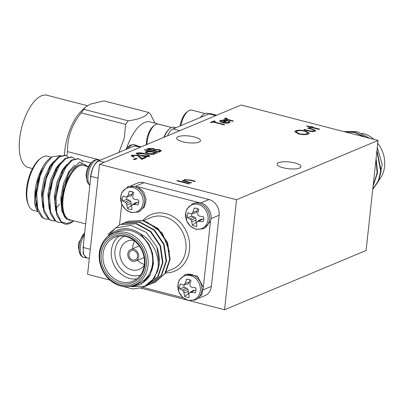 <?xml version="1.0" encoding="UTF-8"?>
<svg xmlns="http://www.w3.org/2000/svg" width="405" height="405" viewBox="0 0 405 405"><rect width="100%" height="100%" fill="white"/><g stroke="black" fill="none" stroke-linecap="round" stroke-linejoin="round"><path stroke-width="0.61" d="M228.278 122.507L228.845 121.981L228.218 121.272L229.255 121.181L230.156 122.128L229.438 122.755C227.681 123.333 225.347 123.287 222.436 122.609L220.052 121.611L219.647 120.979L220.315 120.386L224.021 120.012L227.615 120.579L223.241 122.411L228.278 122.507L228.253 122.761L228.845 121.981M188.897 183.905L176.813 180.782L177.415 180.529L189.494 183.652L188.897 183.905M144.393 149.875L144.99 149.627L157.383 152.832L156.781 153.085L155.252 152.69L155.641 153.333L154.938 153.961C153.131 154.543 150.746 154.502 147.8 153.839L145.137 152.209L145.82 151.586L149.663 151.242L144.393 149.875M132.946 155.51L132.516 155.895L134.187 156.882L133.584 157.13L131.159 155.697L131.741 155.176L137.351 155.262L140.332 156.948L141.887 158.482L144.995 157.18L146.235 157.499L141.694 159.403L139.285 157.024L136.849 155.535L132.946 155.51M298.561 133.913L294.734 131.64L295.63 130.805C298.12 129.975 301.421 130.025 305.532 130.957L309.319 133.22L308.382 134.065C305.907 134.88 302.631 134.83 298.561 133.913M310.21 127.109L306.646 126.188L307.248 125.94L310.812 126.861L311.668 126.502L312.751 126.78L311.896 127.14L319.636 129.144L319.039 129.397L311.293 127.393L310.438 127.752L309.354 127.469L310.21 127.109L309.709 127.565M378.052 140.444L241.081 105.011L99.544 164.293L236.52 199.726L378.052 140.444L366.1 250.472L224.562 309.754L189.712 300.738M194.354 136.956A11.993 3.407 6.2 0 0 176.651 138.08A11.993 3.407 6.2 0 0 188.209 142.762A11.993 3.407 6.2 0 0 200.5 140.672A11.993 3.407 6.2 0 0 194.354 136.956M294.8 162.942A11.993 3.407 6.2 0 0 277.101 164.065A11.993 3.407 6.2 0 0 288.654 168.748A11.993 3.407 6.2 0 0 300.945 166.657A11.993 3.407 6.2 0 0 294.8 162.942M134.576 159.656L133.341 159.332L135.913 158.254L137.153 158.578L134.576 159.656M308.083 130.861L303.866 129.767L304.464 129.519L310.721 131.073L313.961 130.891L314.452 130.466L313.784 129.848L307.638 128.188L308.235 127.939L312.533 129.048L315.733 130.597L315.039 131.174C313.232 131.762 310.913 131.655 308.083 130.861M191.038 183.009L182.209 180.726L182.812 180.473L184.402 180.883L183.921 180.2L184.513 179.653L190.816 180.048L195.326 181.212L194.724 181.465L188.492 179.901L185.495 179.977L185.06 180.387L186.168 181.278L191.641 182.756L191.038 183.009M149.379 156.391C146.894 156.887 144.033 156.654 140.798 155.687L136.176 153.576L136.682 153.105C139.178 152.599 142.064 152.822 145.344 153.784L149.901 155.91L149.379 156.391M158.922 152.184L146.843 149.06L148.149 148.513L153.267 148.397L155.064 149.384L159.438 149.648L161.413 150.837L158.922 152.184M226.608 118.483L227.534 119.384L233.427 120.979L232.824 121.232L223.995 118.948L224.598 118.695L225.899 119.035L225.636 118.159L226.461 118.017L227.068 118.397L226.476 118.797M225.352 118.437L226.461 118.017M213.238 122.087L211.785 122.7L210.544 122.381L214.058 120.908L215.298 121.227L213.84 121.839L224.679 124.644L224.081 124.892L213.238 122.087M99.544 164.293L87.591 274.322L109.937 280.103M140.753 288.071L186.756 299.973M236.52 199.726L224.562 309.754M133.696 159.428L135.913 158.254M135.883 158.512L136.763 158.74M307.005 126.284L307.248 125.94M307.218 126.193L310.782 127.114L310.812 126.861M310.782 127.114L311.668 126.502M311.637 126.755L312.366 126.942M319.251 129.306L311.896 127.14M304.221 129.863L304.464 129.519M304.438 129.772L310.691 131.326L310.721 131.073M310.691 131.326L313.961 130.891M313.931 131.149L314.452 130.466M307.997 128.284L308.235 127.939M308.21 128.193L312.508 129.301L312.533 129.048M312.508 129.301L315.697 130.719M294.734 131.772L295.63 130.805M295.604 131.058C298.09 130.228 301.391 130.278 305.507 131.21L305.532 130.957M305.507 131.21L309.288 133.346M296.146 131.833L299.128 133.918C302.444 134.647 305.097 134.683 307.091 134.009L307.927 133.002L304.93 131.205C301.598 130.471 298.92 130.44 296.9 131.114L296.146 131.833L299.158 133.66C302.469 134.394 305.127 134.425 307.122 133.756L307.927 133.002M307.091 134.009L307.122 133.756M299.128 133.918L299.158 133.66M182.569 180.817L182.812 180.473M182.782 180.726L184.376 181.141L184.402 180.883M183.931 180.331L184.513 179.653M184.488 179.906L190.79 180.301L194.942 181.374M185.06 180.387L186.168 181.278M186.143 181.531L191.251 182.918M132.516 155.895L133.822 157.034M131.169 155.829L131.741 155.176M131.711 155.429L137.351 155.262M137.325 155.515L141.887 158.482M141.856 158.735L144.995 157.18M144.97 157.434L145.851 157.661M136.186 153.708L136.682 153.105M136.652 153.358C139.148 152.852 142.039 153.075 145.319 154.037L145.344 153.784M145.319 154.037L149.86 156.031M137.913 153.672C137.356 154.401 138.505 155.075 141.37 155.687L148.134 156.315L148.513 155.728L148.164 156.062L147.521 154.928L144.742 154.032L137.943 153.419L137.568 154.001M137.943 153.419C137.381 154.148 138.535 154.821 141.396 155.434L148.164 156.062L148.134 156.315M144.747 149.971L144.99 149.627M144.965 149.88L156.993 152.994M155.606 153.454L155.252 152.69M145.147 152.336L145.82 151.586M145.795 151.84L149.663 151.242M146.382 152.356L148.382 153.844L153.849 153.925L154.416 153.161L152.386 151.946L146.914 151.865L146.382 152.356L148.412 153.591L153.875 153.667L154.416 153.161M153.849 153.925L153.875 153.667M148.382 153.844L148.412 153.591M147.202 149.151L148.124 148.767L153.267 148.397M153.237 148.65L155.064 149.384M155.034 149.642L159.413 149.901L159.438 149.648M159.413 149.901L161.377 150.969M153.794 150.452L158.259 151.865L159.995 150.903L158.841 149.896L155.586 149.799L153.794 150.452L158.284 151.612L160.026 150.65M148.686 149.131L152.528 150.387L153.829 149.359L152.69 148.655L148.686 149.131L152.553 150.128L153.829 149.359M152.933 150.215L152.958 149.961M152.528 150.387L152.553 150.128M159.114 151.51L159.14 151.257M158.259 151.865L158.284 151.612M177.172 180.873L177.415 180.529M177.39 180.782L189.11 183.814M224.355 119.04L224.598 118.695M224.572 118.948L225.869 119.288L225.899 119.035M226.43 118.27L226.719 118.447M226.577 118.741L227.534 119.384M227.509 119.637L233.042 121.141M228.536 121.495L229.255 121.181M229.23 121.434L230.121 122.254M219.652 121.11L220.315 120.386M220.285 120.639L224.021 120.012M223.99 120.265L227.59 120.837M228.253 122.761L223.216 122.664L223.241 122.411M220.968 121.647L220.912 121.125L220.968 121.647L222.193 122.361L225.929 120.553L221.429 120.655L220.998 121.394L222.223 122.102L225.929 120.553M222.193 122.361L222.223 122.102M210.904 122.472L214.058 120.908M214.032 121.161L214.913 121.389M224.294 124.806L213.84 121.839M203.33 287.261L197.321 276.078L186.204 274.317L184.746 274.919A13.593 11.593 67.3 0 1 191.403 274.504A13.593 11.593 67.3 0 1 201.741 286.72A13.593 11.593 67.3 0 1 195.25 299.999L196.703 299.386L201.822 294.678L203.33 287.241L210.494 221.307M198.172 202.394L192.476 203.781A13.593 11.593 67.3 0 1 199.133 203.366A13.593 11.593 67.3 0 1 209.466 215.581A13.593 11.593 67.3 0 1 202.976 228.86L204.434 228.248L210.489 221.327C213.394 213.131 206.353 202.308 198.172 202.394L137.989 186.821M139.487 211.445L144.555 206.828L146.124 199.523L143.659 192.01L137.999 186.827L128.987 186.376L127.529 186.983A13.593 11.593 67.3 0 1 134.192 186.563A13.593 11.593 67.3 0 1 144.524 198.779A13.593 11.593 67.3 0 1 138.034 212.058L139.487 211.451M121.743 204.13L119.485 224.922L120.827 224.405L136.085 223.778L150.412 231.655L160.061 245.901L162.516 262.663L157.646 276.777L146.934 285.667L145.628 286.168L131.402 286.664M142.894 287.353L183.08 297.746M131.195 185.738L137.432 183.126A13.324 11.365 67.3 0 1 143.957 182.711L135.994 186.047M200.936 202.849L208.904 199.513L143.957 182.711M208.904 199.513A13.324 11.365 67.3 0 1 219.12 215.217L211.025 218.609M203.3 289.747L211.39 286.355L219.12 215.217M211.39 286.355A13.324 11.365 67.3 0 1 204.945 295.65L198.708 298.262M137.538 256.39A4.931 4.207 -112.7 0 0 135.746 251.677A4.931 4.207 -112.7 0 0 131.341 250.73A4.931 4.207 -112.7 0 0 129.367 256.902A4.931 4.207 -112.7 0 0 135.154 259.828A4.931 4.207 -112.7 0 0 137.538 256.39M104.667 239.674L115.531 228L130.992 225.347L146.291 232.399L156.816 246.898A33.316 28.411 67.3 0 1 157.226 272.023L151.673 281.318L143.385 287.15L142.059 287.661L132.764 288.927L122.953 286.416M107.917 234.434L119.47 224.927M121.247 224.264L124.396 222.912L139.649 222.284L153.981 230.161L163.625 244.407L166.085 261.169L161.225 275.263L150.533 284.158L148.716 284.831M124.816 222.77L127.96 221.419L143.218 220.791L157.545 228.668L167.194 242.914L169.649 259.676L164.779 273.79L154.062 282.68L152.28 283.338M154.31 282.574A33.316 28.411 -112.7 0 0 154.528 282.488A33.316 28.411 -112.7 0 0 155.247 282.169L165.473 273.233L170.095 259.489L167.64 242.727L157.996 228.481L143.664 220.603L128.405 221.231L126.795 221.859M156.816 246.898L159.398 263.969L154.538 278.068L143.618 287.054M119.662 224.846L121.272 224.218L136.531 223.59L150.862 231.468L160.507 245.713L162.962 262.475L158.102 276.58L147.187 285.56M123.226 223.352L124.841 222.725L140.095 222.097L154.427 229.974L164.071 244.22L166.531 260.982L161.661 275.096L150.751 284.067M157.226 272.023C160.993 258.587 153.687 241.031 140.449 233.893L147.946 242.944C152.012 249.48 153.692 256.441 152.984 263.822L150.457 274.428L141.466 283.976L128.82 286.563M140.449 233.893A29.317 25.004 -112.7 0 0 109.963 234.976M131.382 286.117A29.317 25.004 -112.7 0 0 150.457 274.428M134.495 285.1L138.986 283.216A27.985 23.865 -112.7 0 0 152.528 263.701A27.985 23.865 -112.7 0 0 142.352 236.971A27.985 23.865 -112.7 0 0 117.364 231.589L112.868 233.472A27.985 23.865 67.3 0 1 137.857 238.854A27.985 23.865 67.3 0 1 148.033 265.584A27.985 23.865 67.3 0 1 134.495 285.1A27.985 23.865 67.3 0 1 101.665 268.505A27.985 23.865 67.3 0 1 112.868 233.472M144.843 265.194A25.054 21.369 67.3 0 1 109.892 277.415A25.054 21.369 67.3 0 1 114.387 236.049A25.054 21.369 67.3 0 1 144.843 265.194M146.235 265.553A26.654 22.731 -112.7 0 0 113.83 234.551A26.654 22.731 -112.7 0 0 109.051 278.554A26.654 22.731 -112.7 0 0 146.235 265.553M169.452 251.545L162.299 233.022L146.772 221.899M144.322 264.622A23.723 20.23 -112.7 0 0 135.7 241.967A23.723 20.23 -112.7 0 0 114.519 237.406A23.723 20.23 -112.7 0 0 105.022 267.098A23.723 20.23 -112.7 0 0 132.845 281.166A23.723 20.23 -112.7 0 0 144.322 264.622M136.789 278.863A23.723 20.23 67.3 0 1 113.37 263.604A23.723 20.23 67.3 0 1 118.923 236.211M133.822 240.418A15.319 13.066 -112.7 0 0 127.393 241.122A15.319 13.066 -112.7 0 0 121.262 260.299A15.319 13.066 -112.7 0 0 139.229 269.381A15.319 13.066 -112.7 0 0 144.241 265.29M124.208 236.272A21.055 17.957 -112.7 0 0 116.746 262.187A21.055 17.957 -112.7 0 0 140.449 275.051M138.697 256.689A6.262 5.341 -112.7 0 0 136.419 250.705A6.262 5.341 -112.7 0 0 130.825 249.5A6.262 5.341 -112.7 0 0 128.319 257.342A6.262 5.341 -112.7 0 0 135.665 261.053A6.262 5.341 -112.7 0 0 138.697 256.689M147.946 242.944L152.523 253.105L153.429 263.635L151.824 270.763M133.25 187.642A12.844 10.95 67.3 0 1 140.93 208.504A12.844 10.95 67.3 0 1 121.576 203.497A12.844 10.95 67.3 0 1 133.25 187.642M131.671 206.12L131.924 209.542A9.315 7.943 67.3 0 1 127.443 208.383L126.385 203.29L125.201 202.232L122.558 200.87A9.315 7.943 67.3 0 1 123.09 195.959L125.768 197.048L127.089 196.81L127.97 195.402L129.296 191.317A9.315 7.943 67.3 0 1 130.582 191.362A9.315 7.943 67.3 0 1 133.777 192.476L132.703 196.622L133.002 198.339L134.435 199.29L138.667 199.989A9.315 7.943 67.3 0 1 138.13 204.9L133.873 204.474L132.298 204.819L131.671 206.12M131.721 191.59L129.296 191.317M127.97 195.402L132.227 194.132L132.476 191.843M127.089 196.81L131.311 195.833L132.227 194.132M126.907 196.84A7.7 6.566 -112.7 0 0 126.836 199.498L122.558 200.87M125.201 202.232L129.079 200.075L126.836 199.498M126.385 203.29L130.714 201.305L129.079 200.075M126.937 204.9L131.225 203.376L130.714 201.305M127.443 208.383L130.957 205.831L131.225 203.376M130.957 205.831A7.7 6.566 -112.7 0 0 131.671 206.191M132.298 204.819L135.71 202.596L137.518 202.262L133.873 204.474M138.713 202.571L137.518 202.262M198.192 204.444A12.844 10.95 67.3 0 1 205.872 225.307A12.844 10.95 67.3 0 1 186.518 220.3A12.844 10.95 67.3 0 1 198.192 204.444M196.612 222.922L196.87 226.339A9.315 7.943 67.3 0 1 192.385 225.18L191.327 220.087L190.148 219.034L187.5 217.672A9.315 7.943 67.3 0 1 188.031 212.762L190.709 213.85L192.031 213.607L192.912 212.2L194.238 208.119A9.315 7.943 67.3 0 1 195.524 208.165A9.315 7.943 67.3 0 1 198.723 209.279L197.645 213.425L197.949 215.141L199.376 216.093L203.609 216.791A9.315 7.943 67.3 0 1 203.077 221.702L198.815 221.277L197.245 221.621L196.612 222.922M196.663 208.393L194.238 208.119M192.912 212.2L197.169 210.934L197.422 208.646M192.031 213.607L196.253 212.635L197.169 210.934M191.848 213.643A7.7 6.566 -112.7 0 0 191.783 216.3L187.5 217.672M190.148 219.034L194.02 216.877L191.783 216.3M191.327 220.087L195.661 218.108L194.02 216.877M191.879 221.697L196.167 220.178L195.661 218.108M192.385 225.18L195.898 222.628L196.167 220.178M195.898 222.628A7.7 6.566 -112.7 0 0 196.612 222.993M197.245 221.621L200.652 219.399L202.459 219.059L198.815 221.277M203.654 219.368L202.459 219.059M190.461 275.582A12.844 10.95 67.3 0 1 198.146 296.445A12.844 10.95 67.3 0 1 178.792 291.438A12.844 10.95 67.3 0 1 190.461 275.582M188.887 294.06L189.14 297.478A9.315 7.943 67.3 0 1 184.66 296.318L183.597 291.23L182.417 290.172L179.769 288.811A9.315 7.943 67.3 0 1 180.306 283.9L182.979 284.988L184.3 284.745L185.181 283.338L186.513 279.258A9.315 7.943 67.3 0 1 187.793 279.303A9.315 7.943 67.3 0 1 190.993 280.417L189.915 284.563L190.218 286.279L191.651 287.231L195.878 287.93A9.315 7.943 67.3 0 1 195.347 292.84L191.089 292.415L189.515 292.759L188.887 294.06M188.938 279.531L186.513 279.258M185.181 283.338L189.444 282.072L189.692 279.784M184.3 284.745L188.522 283.773L189.444 282.072M184.118 284.781A7.7 6.566 -112.7 0 0 184.052 287.439L179.769 288.811M182.417 290.172L186.295 288.016L184.052 287.439M183.597 291.23L187.93 289.246L186.295 288.016M184.153 292.835L188.441 291.317L187.93 289.246M184.66 296.318L188.173 293.767L188.441 291.317M188.173 293.767A7.7 6.566 -112.7 0 0 188.887 294.131M189.515 292.759L192.922 290.537L194.729 290.198L191.089 292.415M195.924 290.507L194.729 290.198M134.516 240.955A15.319 13.066 -112.7 0 0 132.734 248.7M137.573 260.258A15.319 13.066 -112.7 0 0 144.347 264.419M372.732 189.408L378.543 181.146L381.161 171.082L376.964 150.488M365.528 137.204L355.104 132.293L344.139 131.671M373.091 186.133L377.592 172.576L376.088 158.547M372.762 189.13L378.245 181.015L380.715 171.269L376.868 151.364M364.384 136.91L354.653 132.481L344.458 131.752M373.162 185.475L377.146 172.763L375.951 159.798M378.285 180.924A27.985 23.865 -112.7 0 0 377.738 143.35M373.972 139.386A27.985 23.865 -112.7 0 0 361.685 133.204M378.376 180.701L382.249 164.562L377.288 147.506M369.633 138.267L357.094 131.595L343.779 131.579M86.559 257.747L83.486 254.34L83.096 247.435L90.826 176.297C92.036 168.399 94.633 163.271 98.623 160.901L134.576 145.846M60.821 155.515L52.042 156.821L45.557 164.405L40.141 175.978A33.316 14.6 104.5 0 0 35.807 201.022L37.827 211.218L42.009 217.419L45.279 218.953M65.185 155.302L58.634 156.684L52.28 163.524L50.848 165.822L45.173 179.4L42.343 194.668L42.16 200.47L43.973 212.058L48.453 219.085L51.724 220.619M71.624 156.968L65.078 158.35L58.72 165.189L57.287 167.493L51.617 181.065L48.782 196.334L48.605 202.135L50.412 213.724L54.893 220.755L58.163 222.289M78.069 158.638L71.513 160.021L65.164 166.855L63.732 169.158L58.057 182.736L55.227 197.999L55.045 203.806L56.857 215.389L61.337 222.421L64.481 223.93M73.801 220.836L72.576 221.773A33.316 14.6 -75.5 0 1 64.734 224A33.316 14.6 -75.5 0 1 61.14 221.717L66.79 223.474L73.29 221.15M40.141 175.978L36.703 193.205L37.665 208.327L42.814 217.627L45.669 219.07L48.651 219.237M68.222 156.877L65.59 155.393L59.434 156.892L53.085 163.731L46.484 177.957L43.148 194.876L44.11 209.993L49.258 219.292L52.123 220.735L55.09 220.902M74.662 158.542L72.034 157.059L65.878 158.557L59.525 165.397L52.928 179.623L49.587 196.541L50.549 211.658L55.698 220.963L58.553 222.401L61.535 222.573M82.438 161.792L80.944 160.066L78.484 158.73L72.328 160.223L65.969 167.068L59.368 181.288L56.032 198.207L56.751 212.281L61.14 221.717M35.807 201.022L35.716 198.688L37.7 181.025L43.462 165.787L40.996 170.51C37.842 176.919 35.842 183.819 34.992 191.195L34.541 201.837L36.364 208.924L38.105 211.901M43.462 165.787L46.312 161.681A29.317 12.849 -75.5 0 1 49.071 159.094L52.042 156.821M36.303 208.777A29.317 12.849 -75.5 0 1 36.247 208.656A29.317 12.849 -75.5 0 1 34.541 201.837M51.486 157.251L47.618 156.249A27.985 12.266 104.5 0 0 40.935 158.188A27.985 12.266 104.5 0 0 27.125 188.988A27.985 12.266 104.5 0 0 28.699 205.502A27.985 12.266 104.5 0 0 33.6 210.438L37.827 211.531M28.699 205.502L28.107 204.145A26.654 11.679 -75.5 0 1 26.608 188.421A26.654 11.679 -75.5 0 1 39.761 159.089L40.935 158.188M87.278 166.511A29.317 12.849 104.5 0 0 67.579 179.461A29.317 12.849 104.5 0 0 64.689 217.09L69.24 220.193L71.852 220.335M85.647 223.904L69.549 219.738A27.985 12.266 -75.5 0 1 63.079 198.293A27.985 12.266 -75.5 0 1 83.567 165.549L88.295 166.774M64.689 217.09L61.449 203.533L63.499 187.115L69.432 172.105L79.613 162.02L87.733 166.48M140.145 147.283L134.571 145.846L136.971 145.76M51.784 180.503A23.723 10.398 -75.5 0 1 49.683 189.312M56.614 207.527A23.723 10.398 104.5 0 0 59.53 204.064M65.478 167.822A23.723 10.398 104.5 0 0 65.215 167.336M60.411 164.131A23.723 10.398 104.5 0 0 60.122 164.141M61.727 172.986A15.319 6.713 -75.5 0 1 61.838 173.011L62.537 173.193M54.513 173.021A21.055 9.229 -75.5 0 1 56.665 170.348M64.628 168.085A21.055 9.229 -75.5 0 1 65.089 168.445M56.067 207.805A21.055 9.229 -75.5 0 1 55.708 207.962M49.572 205.563A21.055 9.229 -75.5 0 1 48.909 204.191M40.996 170.51L35.797 191.403L35.716 198.688M35.797 198.764L37.164 205.942M66.359 166.495L66.268 166.121M54.69 161.509L50.154 167.062M50.848 165.822L49.501 168.141L42.241 193.069L42.16 200.47M42.15 199.078L43.603 207.608M61.135 163.18L56.599 168.728M57.287 167.493L55.946 169.806L48.686 194.739L48.605 202.135M48.595 200.743L50.048 209.274M67.579 164.845L63.038 170.394M63.732 169.158L62.39 171.472L55.126 196.405L55.045 203.806M55.034 202.414L56.487 210.939M69.432 172.105L68.83 173.137L61.57 198.07L61.449 203.533M34.992 191.195L36.354 205.735M65.772 167.366L65.661 166.799M53.885 161.301L49.785 166.177L44.216 178.367L41.437 192.861L42.798 207.4M60.33 162.967L56.229 167.842L50.655 180.033L47.876 194.527L49.243 209.066M66.769 164.638L62.669 169.508L57.1 181.698L54.321 196.197L55.682 210.732M74.692 165.169L69.113 171.173L63.544 183.364L60.765 197.863L61.666 210.818L66.147 218.796L66.865 219.292M133.25 146.397L136.601 145.39L137.665 145.937M129.109 145.962A12.844 5.629 104.5 0 0 129.099 145.967A12.844 5.629 104.5 0 0 126.314 149.303M90.533 178.909C90.411 170.662 95.788 160.051 99.939 160.35M86.118 176.17A9.315 4.08 104.5 0 1 86.113 176.16A9.315 4.08 104.5 0 1 86.65 171.259L86.71 170.768C87.819 166.784 89.966 163.534 93.155 161.018A12.844 5.629 104.5 0 0 93.15 161.028A12.844 5.629 104.5 0 0 87.607 171.112A12.844 5.629 104.5 0 0 87.561 182.625L89.824 185.47M87.313 257.939L86.113 257.904L83.141 253.596L83.374 244.817M84.675 232.824A12.844 5.629 104.5 0 0 79.836 253.763L79.836 253.763C80.914 255.879 82.134 257.033 83.486 257.226L86.113 257.904M84.685 232.769L78.919 242.398A9.315 4.08 104.5 0 0 78.388 247.298A9.315 4.08 104.5 0 0 78.388 247.313L79.836 253.763M148.372 112.382L103.943 100.891L90.259 104.171L85.49 107.122L83.805 109.325L128.233 120.817C139.685 119.242 146.397 116.427 148.372 112.382A46.6 20.422 104.5 0 1 150.361 114.023L154.983 123.186M118.943 152.386L124.153 138.616L125.682 124.36L81.253 112.868C71.898 124.543 67.296 137.452 67.438 151.597L100.44 160.137M90.978 163.018L81.456 160.557M167.964 126.583A37.316 16.352 104.5 0 0 167.27 126.365L150.113 121.925A37.316 16.352 104.5 0 0 126.603 148.321M128.233 120.817A46.6 20.422 104.5 0 0 125.682 124.36M64.461 155.11A37.316 16.352 -75.5 0 1 81.187 111.269L85.49 107.122M66.941 155.94A46.6 20.422 -75.5 0 1 67.438 151.597M81.253 112.868A46.6 20.422 -75.5 0 1 83.805 109.325M32.476 168.581L28.284 167.498A37.316 16.352 -75.5 0 1 20.503 133.108A37.316 16.352 -75.5 0 1 41.492 95.803A37.316 16.352 -75.5 0 1 46.975 95.246L87.328 105.685M167.27 126.365A37.316 16.352 104.5 0 0 166.561 126.218M208.894 113.926A16.185 7.093 104.5 0 0 206.499 114.929L208.975 113.916M202.738 115.005A15.355 6.728 104.5 0 0 200.389 117.49M204.93 113.527L191.737 110.114A15.355 6.728 104.5 0 0 188.072 111.178A15.355 6.728 104.5 0 0 180.848 125.671M188.072 111.178L186.72 112.215A13.816 6.055 104.5 0 0 180.093 125.99M209.253 113.785L207.309 113.284A16.185 7.093 104.5 0 0 203.715 114.21A16.185 7.093 104.5 0 0 200.718 117.349M215.718 115.633L208.98 113.891A13.324 5.842 -75.5 0 1 210.934 113.694L216.756 115.197M175.512 127.909A16.185 7.093 104.5 0 0 173.117 128.911L206.499 114.929M169.356 128.987A15.355 6.728 104.5 0 0 163.888 137.341M171.548 127.509L158.355 124.097A15.355 6.728 104.5 0 0 154.69 125.16A15.355 6.728 104.5 0 0 146.954 144.433M154.69 125.16L153.338 126.193A13.816 6.055 104.5 0 0 146.372 144.676M175.856 127.762L173.927 127.266A16.185 7.093 104.5 0 0 164.283 137.173M167.488 135.832A13.324 5.842 -75.5 0 1 173.031 128.947L179.769 130.688M308.534 130.83L308.559 130.577M190.79 180.301L190.816 180.048M188.421 182.184L188.446 181.931M140.307 157.201L140.332 156.948M141.37 155.687L141.396 155.434M148.124 148.767L148.149 148.513M230.43 120.467L230.46 120.214M142.646 220.654A30.653 26.138 67.3 0 1 186.761 232.343A30.653 26.138 67.3 0 1 165.356 272.899M165.928 271.932L172.368 269.234A27.985 23.865 -112.7 0 0 183.571 234.201A27.985 23.865 -112.7 0 0 150.746 217.606L143.173 220.776M98.623 160.901L104.196 162.344M98.04 178.16L90.821 176.291M83.096 247.435L90.31 249.298M129.099 145.967L130.739 144.99L133.974 144.706A13.593 5.959 104.5 0 0 131.974 144.909A13.593 5.959 104.5 0 0 128.162 148.529M93.15 161.023L94.79 160.046L98.02 159.767A13.593 5.959 104.5 0 0 96.025 159.97A13.593 5.959 104.5 0 0 88.746 171.841A13.593 5.959 104.5 0 0 89.844 185.262M84.468 234.743A13.593 5.959 104.5 0 0 80.215 248.462A13.593 5.959 104.5 0 0 83.486 257.226M143.395 287.15L143.841 286.963M146.964 285.657L147.41 285.469M150.528 284.158L150.974 283.976M154.097 282.665L154.528 282.488M119.434 224.942L119.885 224.755M123.009 223.444L123.449 223.261M126.568 221.95L127.018 221.768M139.259 245.967L130.825 249.5M144.099 257.524L135.665 261.053M127.529 186.983L121.915 192.34L120.786 195.762L121.703 204.029L125.454 209.446L131.012 212.519L138.034 212.058M192.476 203.781L186.857 209.137L185.728 212.564L186.644 220.831L190.396 226.248L195.954 229.316L202.976 228.86M184.746 274.919L179.131 280.28L178.003 283.702L178.919 291.97L182.67 297.386L188.229 300.454L195.25 299.999M359.144 135.553L362.095 136.318M294.197 118.751L297.154 119.516M44.874 218.862L45.679 219.07M51.319 220.528L52.123 220.735M57.758 222.193L58.568 222.406M64.203 223.864L64.734 224M64.785 155.186L65.59 155.393M71.229 156.851L72.034 157.059M77.669 158.517L78.479 158.725M136.531 145.643L141.188 146.848M86.179 257.646L89.318 258.456M56.092 208.038L55.774 208.281M133.974 144.706L136.601 145.39M125.57 149.612L129.104 145.962M98.02 159.767L100.065 160.294M86.113 176.16L87.561 182.625M55.839 203.107L55.065 202.91"/></g></svg>
